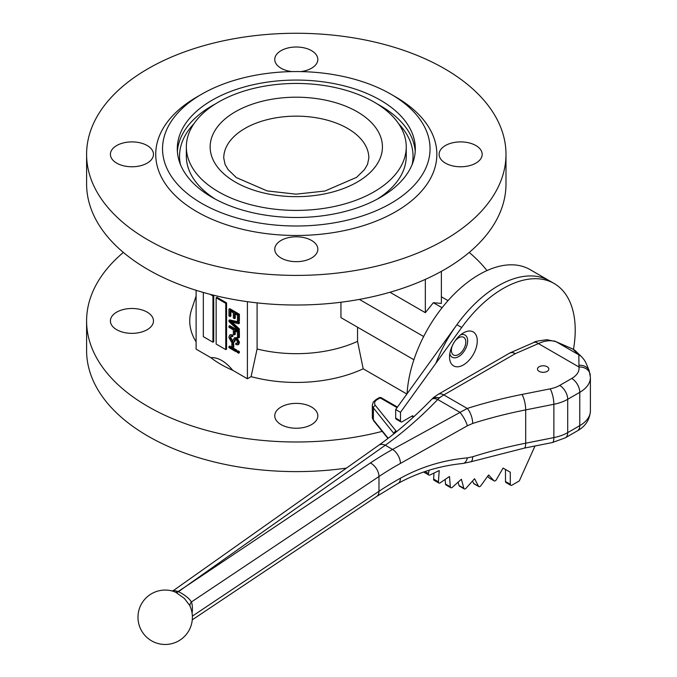 <?xml version="1.0" encoding="UTF-8"?>
<svg xmlns="http://www.w3.org/2000/svg" width="677" height="677" viewBox="0 0 677 677"><rect width="100%" height="100%" fill="white"/><g stroke="black" fill="none" stroke-linecap="round" stroke-linejoin="round"><path stroke-width="1.02" d="M539.146 371.36A5.67 3.275 0 0 0 545.323 372.071A5.67 3.275 0 0 0 548.827 369.05A5.67 3.275 0 0 0 543.157 365.775A5.67 3.275 0 0 0 537.487 369.05A5.67 3.275 0 0 0 539.146 371.36M189.602 605.272L184.305 598.375L175.944 592.417A9.055 1.811 33.1 0 0 175.436 592.163L173.041 591.224A27.207 27.207 0 0 0 138.006 616.104A27.207 27.207 0 0 0 170.773 643.895A27.207 27.207 0 0 0 189.602 605.272L189.602 605.272M463.406 364.928A19.608 11.323 120 0 0 477.277 340.912A19.608 11.323 120 0 0 463.406 332.906A19.608 11.323 120 0 0 449.545 356.923A19.608 11.323 120 0 0 463.406 364.928M449.799 353.699A12.812 7.396 120 0 0 458.6 356.601A12.812 7.396 120 0 0 467.595 342.198A12.812 7.396 120 0 0 460.749 334.743M429.133 470.227L428.465 473.502A2.268 1.312 120 0 0 428.88 475.051A2.268 1.312 120 0 0 429.87 475.017L439.229 470.557L438.408 481.838A2.268 1.312 120 0 0 438.874 483.039A2.268 1.312 120 0 0 440.143 482.836L449.503 476.49L450.323 486.822A2.268 1.312 120 0 0 450.78 487.702A2.268 1.312 120 0 0 452.329 487.288L461.401 479.24L463.838 488.312A2.268 1.312 120 0 0 464.253 488.904A2.268 1.312 120 0 0 466.064 488.227L474.569 478.732L478.537 486.264A2.268 1.312 120 0 0 478.859 486.611A2.268 1.312 120 0 0 480.915 485.629L488.608 474.966L493.99 480.746A2.268 1.312 120 0 0 494.176 480.89A2.268 1.312 120 0 0 496.444 479.578L503.079 468.078L510.297 472.241L505.482 469.466L505.482 481.491A2.268 1.312 120 0 0 505.956 482.532L510.763 485.307A2.268 1.312 120 0 0 511.897 485.197L519.31 480.915L534.991 445.991M487.643 476.312L489.183 477.97A2.268 1.312 120 0 0 489.361 478.106A2.268 1.312 120 0 0 489.581 478.19M472.461 481.085L473.731 483.488A2.268 1.312 120 0 0 474.052 483.835L478.859 486.611M458.117 482.151L459.023 485.536A2.268 1.312 120 0 0 459.438 486.128L464.253 488.904M445.144 479.443L445.508 484.047A2.268 1.312 120 0 0 445.974 484.927L450.78 487.702M434.033 473.028L433.602 479.062A2.268 1.312 120 0 0 434.067 480.264L438.874 483.039M590.259 375.701A11.331 9.216 171.4 0 0 590.175 374.567A11.331 9.216 171.4 0 0 578.97 367.01L538.418 343.594A11.331 5.568 -113.5 0 0 533.899 342.46L533.899 342.46C533.967 341.657 538.393 340.743 547.16 339.727L555.292 341.496C550.274 339.998 544.646 340.692 538.418 343.594L515.341 353.639L512.591 352.404L510.263 352.759M412.513 415.78L413.952 416.609L412.513 415.78L402.096 421.796A2.268 1.312 120 0 1 400.962 421.915L396.147 419.139A2.268 1.312 120 0 1 395.681 418.098L395.681 409.543L456.899 324.706A102.015 58.899 120 0 1 549.275 280.701A102.015 58.899 120 0 0 435.878 363.278M423.768 471.971A2.268 1.312 120 0 0 424.064 472.275L428.88 475.051M510.297 472.241L510.297 484.275A2.268 1.312 120 0 0 510.763 485.307M573.47 349.4A102.015 58.899 120 0 0 554.091 283.477A102.015 58.899 120 0 0 461.706 327.482L400.488 412.318L395.681 409.543M400.488 412.318L400.488 420.874A2.268 1.312 120 0 0 400.962 421.915M533.899 342.46L509.916 352.937L512.404 352.497L515.341 353.639L443.816 394.936A36.27 20.945 120 0 0 439.678 397.712A36.44 19.523 116.7 0 0 437.714 399.515C420.502 417.337 403.027 432.578 385.289 445.238A11.331 7.168 -125.3 0 0 378.739 445.246L173.659 590.378L178.161 591.512A9447.704 5080.301 -63.2 0 1 184.804 587.128L370.395 462.975A351.38 202.872 180 0 1 392.567 449.443L467.232 408.451A351.38 202.872 180 0 1 522.009 394.446L550.173 388.843A24.939 14.395 0 0 0 559.693 385.416L571.76 378.443A24.939 14.395 0 0 0 578.97 367.01L578.827 354.824L572.903 349.12A11.331 7.362 -66.4 0 0 572.293 348.799L572.293 348.799A11.331 11.331 0 0 1 575.611 351.016A11.331 11.001 133.9 0 0 572.903 349.12L556.638 342.012A37.04 25.531 132.3 0 0 555.292 341.496L554.065 340.92M522.009 394.446A11.331 3.013 -101.2 0 1 525.699 409.89L525.699 443.207L553.871 437.604L553.871 404.287L525.699 409.89A340.049 196.322 0 0 0 472.69 423.447L467.367 425.782L400.437 463.415A340.049 196.322 0 0 0 378.976 476.506L191.464 601.938A6.804 5.044 -17.7 0 0 190.042 606.22M192.37 616.146L378.976 491.307A340.049 196.322 180 0 1 400.437 478.216C421.026 466.876 443.342 460.089 467.367 457.872L472.69 456.763A11.331 4.46 72.4 0 1 470.659 461.832L524.218 448.14L552.39 442.538L565.354 437.799L577.43 430.834C585.461 426.358 589.785 419.698 590.403 410.837A36.27 20.945 0 0 1 579.774 425.647L579.774 392.33L567.707 399.295L567.707 432.611L579.774 425.647A11.331 6.542 60 0 1 577.43 430.834M467.367 457.872A11.331 6.017 84.1 0 1 462.89 463.474L470.659 461.832M575.611 351.016L581.535 356.72A11.331 11.001 133.9 0 0 581.535 356.72L581.535 356.72A11.331 11.001 133.9 0 0 578.827 354.824L556.638 342.012A11.331 7.362 -66.4 0 0 556.029 341.69L572.293 348.799M581.535 356.72C584.852 360.553 585.199 360.562 589.286 371.021L589.286 371.021A11.331 9.309 160.5 0 0 579.114 365.284M589.286 371.021L590.403 377.521A36.27 20.945 180 0 1 579.774 392.33A11.331 6.542 -120 0 0 571.76 378.443M472.69 423.447A11.331 4.46 -107.6 0 0 467.232 408.451L443.816 394.936A11.331 6.542 -120 0 0 438.154 394.369L509.916 352.937M467.367 425.782A11.331 2.928 -119.2 0 0 459.776 412.251L437.714 399.515A11.331 5.374 -135.9 0 0 431.537 399.472L433.5 397.568L439.678 397.712L433.695 397.407M400.437 463.415A11.331 6.423 -119.1 0 0 392.567 449.443L385.289 445.238L184.804 587.128A9447.704 4834.753 114.9 0 0 178.474 591.673C184.559 594.711 188.883 598.129 191.464 601.938A29.018 15.478 -63.5 0 1 192.099 613.277M397.06 407.63L380.186 397.89A2.268 1.312 120 0 1 381.32 397.78L397.45 407.089M475.88 145.538A21.537 12.431 180 0 1 482.185 154.331A21.537 12.431 180 0 1 460.648 166.77A21.537 12.431 180 0 1 439.111 154.331A21.537 12.431 180 0 1 452.405 142.847A21.537 12.431 180 0 1 475.88 145.538M291.795 71.601A21.537 12.431 180 0 1 274.76 59.441A21.537 12.431 180 0 1 288.055 47.957A21.537 12.431 180 0 1 311.522 50.648A21.537 12.431 180 0 1 317.835 59.441A21.537 12.431 180 0 1 300.791 71.601M147.171 312.131A21.537 12.431 180 0 1 153.476 320.923A21.537 12.431 180 0 1 131.939 333.355A21.537 12.431 180 0 1 110.402 320.923A21.537 12.431 180 0 1 123.696 309.431A21.537 12.431 180 0 1 147.171 312.131M147.171 145.538A21.537 12.431 180 0 1 153.476 154.331A21.537 12.431 180 0 1 131.939 166.77A21.537 12.431 180 0 1 110.402 154.331A21.537 12.431 180 0 1 123.696 142.847A21.537 12.431 180 0 1 147.171 145.538M311.522 407.021A21.537 12.431 180 0 1 317.835 415.813A21.537 12.431 180 0 1 296.298 428.245A21.537 12.431 180 0 1 274.76 415.813A21.537 12.431 180 0 1 288.055 404.321A21.537 12.431 180 0 1 311.522 407.021M311.522 240.428A21.537 12.431 180 0 1 317.835 249.221A21.537 12.431 180 0 1 296.298 261.66A21.537 12.431 180 0 1 274.76 249.221A21.537 12.431 180 0 1 288.055 237.737A21.537 12.431 180 0 1 311.522 240.428M452.253 345.862A10.197 5.89 120 0 0 453.497 354.976A10.197 5.89 120 0 0 458.6 354.469A10.197 5.89 120 0 0 465.268 345.482A10.197 5.89 120 0 0 463.703 337.307A10.197 5.89 120 0 0 455.181 340.785M554.091 283.477L530.04 269.59A102.015 58.899 120 0 0 453.742 294.537A102.015 58.899 120 0 0 407.072 393.752M380.449 100.196A119.017 68.715 0 0 0 250.752 85.294A119.017 68.715 0 0 0 177.281 148.779A119.017 68.715 0 0 0 296.298 217.495A119.017 68.715 0 0 0 415.314 148.779A119.017 68.715 0 0 0 380.449 100.196M201.721 94.179L196.905 96.955A140.554 81.147 0 0 0 196.905 211.715A140.554 81.147 0 0 0 395.681 211.715A140.554 81.147 0 0 0 395.681 96.955L390.874 94.179A133.75 77.22 0 0 0 201.721 94.179A133.75 77.22 0 0 0 201.721 203.388A133.75 77.22 0 0 0 390.874 203.388A133.75 77.22 0 0 0 390.874 94.179M444.569 68.724A209.692 121.065 0 0 0 216.048 42.482A209.692 121.065 0 0 0 86.597 154.331A209.692 121.065 0 0 0 296.298 275.404A209.692 121.065 0 0 0 505.99 154.331A209.692 121.065 0 0 0 444.569 68.724M86.597 154.331L86.597 183.949A209.692 121.065 0 0 0 296.298 305.014A209.692 121.065 0 0 0 505.99 183.949L505.99 154.331M123.375 252.436A209.692 121.065 0 0 0 86.597 320.923A209.692 121.065 0 0 0 382.2 431.367M486.991 270.563A209.692 121.065 0 0 0 469.212 252.436M86.597 320.923L86.597 350.542A209.692 121.065 0 0 0 346.455 468.095M374.042 102.041A109.945 63.477 0 0 0 254.222 88.281A109.945 63.477 0 0 0 186.344 146.926A109.945 63.477 0 0 0 296.298 210.412A109.945 63.477 0 0 0 406.242 146.926A109.945 63.477 0 0 0 374.042 102.041M186.344 146.926L186.344 156.184A109.945 63.477 0 0 0 215.472 199.216M377.123 199.216A109.945 63.477 0 0 0 406.242 156.184L406.242 146.926M196.11 290.306L196.11 349.146L210.792 357.634C218.104 357.236 225.407 361.459 232.719 370.285L247.401 378.765L251.099 376.632A106.551 61.514 0 0 0 363.194 368.804L357.549 341.36A98.614 56.936 0 0 1 257.099 348.985L257.099 302.881M247.401 301.68L247.401 378.765M203.32 292.464L203.32 336.655L212.942 342.207L213.737 341.75L213.737 295.468L213.035 295.062M226.567 302.873L216.945 297.321L216.149 297.787L216.149 344.06L225.763 349.611L226.567 349.146L226.567 302.873L225.763 303.338L216.149 297.787M229.774 346.04L236.764 350.077L236.764 351.228L235.96 351.693L228.97 347.656L228.97 346.497L229.774 346.04M238.016 350.796L239.387 351.591L239.387 352.742L238.583 353.208L237.212 352.412L237.212 351.261L238.016 350.796M232.643 343.078L233.768 343.73L233.768 347.191L232.964 347.656L231.839 347.005L231.839 343.544L232.643 343.078M229.968 338.051L231.619 341.25L232.617 341.386L234.335 337.848L236.078 338.051L238.71 342.799L237.915 344.821L235.841 344.551L235.714 343.324L237.102 343.51L237.585 342.19L236.053 339.194L235.08 338.991L233.946 342.029L231.644 342.418L228.843 337.307L229.706 335.14L230.502 334.675L232.896 335.005L233.015 336.232L230.612 336.494L229.968 338.051L230.772 337.586L232.947 340.988M231.069 336.367L230.772 337.586M234.335 337.848L236.882 337.595L239.514 342.334L238.719 344.356L237.915 344.821M235.714 343.324L237.424 343.146M235.875 338.534L234.741 341.572L233.396 342.664L234.741 341.572M234.462 334.819L233.345 334.167L233.345 329.843L228.97 327.313L228.97 326.162L229.774 325.696L239.387 331.256L239.387 337.451L238.583 337.916L237.466 337.264L237.466 332.221L234.462 330.486L234.462 334.819L235.266 334.353L235.266 330.951M229.774 319.899L239.387 322.134L239.387 323.318L238.583 323.784L230.095 321.55L238.583 329.411L239.387 328.946L239.387 330.148L238.583 330.604L228.97 321.558L228.97 320.365L229.774 319.899M232.016 322.083L239.387 328.946M234.462 318.664L233.345 318.012L233.345 312.825L230.095 310.946L230.095 316.574L228.97 315.922L228.97 309.144L229.774 308.678L239.387 314.23L239.387 320.864L238.583 321.33L237.466 320.678L237.466 315.203L234.462 313.468L234.462 318.664L235.266 318.198L235.266 313.933M230.891 311.412L230.891 316.108L230.095 316.574M406.877 394.022L363.194 368.804M210.792 357.634A106.551 61.514 0 0 0 232.719 370.285M196.11 296.01L191.676 309.271A106.551 61.514 0 0 0 196.11 341.86M359.369 299.412L423.658 336.528M413.901 359.749L340.946 317.631L340.946 302.238M441.37 296.78L448.039 300.63M357.549 327.219L357.549 341.36M251.099 376.632L257.099 348.985M441.37 271.367L441.37 303.423L433.348 302.712L442.081 307.747M433.348 302.712L425.334 312.681L389.969 292.261M425.334 279.381L425.334 312.681M228.97 309.144L238.583 314.695L239.387 314.23M238.583 314.695L238.583 321.33M238.583 329.411L238.583 330.604M228.97 320.365L238.583 322.599L239.387 322.134M238.583 322.599L238.583 323.784M228.97 326.162L238.583 331.713L239.387 331.256M238.583 331.713L238.583 337.916M229.706 335.14L232.896 335.005M238.71 342.799L239.514 342.334M236.078 338.051L236.882 337.595M231.619 341.25L232.414 340.785M232.093 335.462L232.219 336.689M231.839 343.544L232.964 344.195L233.768 343.73M232.964 344.195L232.964 347.656M237.212 351.261L238.583 352.048L239.387 351.591M238.583 352.048L238.583 353.208M228.97 346.497L235.96 350.534L236.764 350.077M235.96 350.534L235.96 351.693M225.763 349.611L225.763 303.338M212.942 342.207L212.942 295.934L210.166 294.334M212.942 295.934L213.737 295.468M493.99 480.746L489.183 477.97M478.537 486.264L473.731 483.488M463.838 488.312L459.023 485.536M450.323 486.822L445.508 484.047M438.408 481.838L433.602 479.062M428.465 473.502L425.054 471.539M510.297 484.275L505.482 481.491M461.706 327.482L456.899 324.706M400.488 420.874L395.681 418.098M192.268 619.836L376.691 496.453A11.331 7.007 56.2 0 0 378.976 491.307L378.976 476.506A11.331 7.007 -123.8 0 0 370.395 462.975M394.048 433.712L373.391 407.909L373.391 419.935L388.2 438.281M377.25 399.591A2.268 1.312 60 0 0 376.116 399.472L379.052 397.78A2.268 1.312 60 0 1 380.186 397.89L377.25 399.591A9.072 5.238 0 0 0 375.439 405.498L396.104 431.08A13.599 7.853 180 0 1 396.544 431.698M413.435 417.083L411.844 416.169M472.69 456.763A340.049 196.322 180 0 1 525.699 443.207A11.331 3.013 78.8 0 1 524.218 448.14M372.325 417.167A11.331 6.542 0 0 0 373.391 419.935A2.268 1.676 -38.9 0 0 373.679 420.806L372.325 417.167L372.325 405.142A11.331 6.542 180 0 0 373.391 407.909A2.268 1.676 -38.9 0 1 375.439 405.498M394.158 433.627A11.331 6.542 0 0 0 394.048 433.483A2.268 1.676 -38.9 0 1 396.104 431.08M559.693 385.416A11.331 6.542 -120 0 1 567.707 399.295A36.27 20.945 180 0 1 553.871 404.287A11.331 3.013 -101.2 0 0 550.173 388.843M552.39 442.538A11.331 3.013 78.8 0 0 553.871 437.604A36.27 20.945 0 0 0 567.707 432.611A11.331 6.542 60 0 1 565.354 437.799M400.437 478.216A11.331 6.423 60.9 0 1 398.084 483.412L398.084 483.412C417.921 472.47 439.525 465.818 462.89 463.474M175.944 592.417A6.804 3.36 -63.5 0 0 178.474 591.673L178.161 591.512A6.804 3.774 -64.7 0 1 175.436 592.163M415.213 151.555A119.017 68.715 0 0 0 380.449 105.747A119.017 68.715 0 0 0 377.123 103.894M215.472 103.894A119.017 68.715 0 0 0 177.374 151.555M193.91 123.789A116.749 67.404 0 0 0 180.437 164.511M412.149 164.511A116.749 67.404 0 0 0 398.677 123.789M347.589 128.418A72.541 41.881 0 0 0 268.532 119.338A72.541 41.881 0 0 0 223.748 158.037L225.043 164.308L228.073 169.572L236.281 177.552L267.195 190.922L296.027 194.172L324.909 191.032L356.601 177.34L364.48 169.614L367.543 164.325L368.838 158.037A72.541 41.881 0 0 0 347.589 128.418M357.211 111.764A86.148 49.734 0 0 0 213.086 134.054A86.148 49.734 0 0 0 318.588 194.968A86.148 49.734 0 0 0 357.211 111.764M231.61 322.912L232.414 322.447M234.437 340.387L235.241 339.93M494.176 480.89L489.361 478.106M590.403 377.521L590.403 410.837M376.691 496.453L398.084 483.412M556.029 341.69L554.251 340.988M433.5 397.568L438.154 394.369M378.739 445.246C396.527 432.654 414.121 417.396 431.537 399.472M173.634 590.403L172.051 591.013M387.946 438.476L373.679 420.806M376.116 399.472L373.298 402.02L372.325 405.142M381.32 397.78A2.268 2.268 0 0 0 379.052 397.78"/></g></svg>
